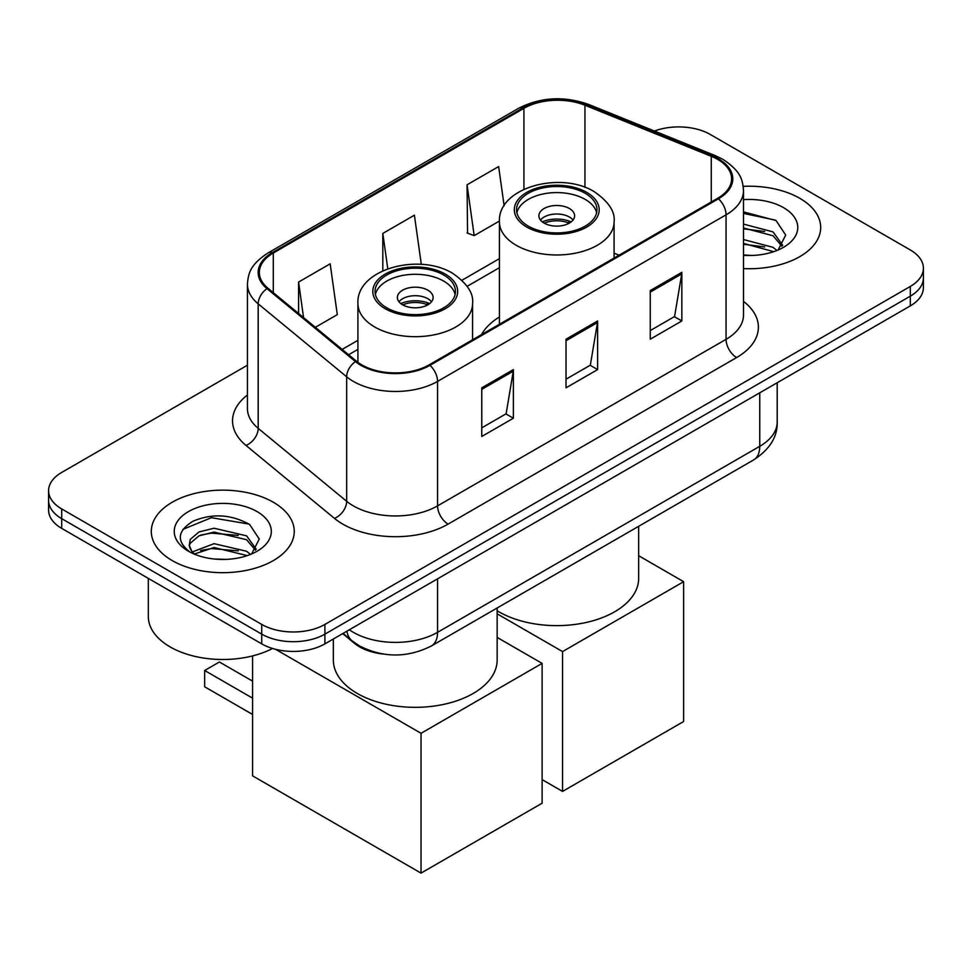 <?xml version="1.0" encoding="UTF-8"?>
<svg xmlns="http://www.w3.org/2000/svg" width="972" height="972" viewBox="0 0 972 972"><rect width="100%" height="100%" fill="white"/><g stroke="black" fill="none" stroke-linecap="round" stroke-linejoin="round"><path stroke-width="1.46" d="M499.426 317.006A78.914 45.562 0 0 0 481.48 334.635M382.919 654.01A44.676 25.794 180 0 1 354.671 643.464L342.703 633.598M247.435 365.205L61.686 472.453A44.676 25.794 0 0 0 48.6 490.69L48.6 510.142A44.676 25.794 0 0 0 61.686 528.379L261.735 643.877A44.676 25.794 0 0 0 324.903 643.877L910.314 305.888A44.676 25.794 0 0 0 923.4 287.651L923.4 277.931A44.676 25.794 0 0 1 910.314 296.168A44.676 25.794 0 0 0 923.4 277.931L923.4 268.199A44.676 25.794 0 0 0 910.314 249.962L710.265 134.464A44.676 25.794 0 0 0 654.435 131.038M48.6 490.69A44.676 25.794 0 0 0 61.686 508.927L261.735 624.425A44.676 25.794 0 0 0 324.903 624.425L324.903 634.145L910.314 296.168L324.903 634.145A44.676 25.794 0 0 1 261.735 634.145A44.676 25.794 0 0 0 324.903 634.145L324.903 643.877M61.686 508.927L61.686 518.647L261.735 634.145L61.686 518.647A44.676 25.794 0 0 1 48.6 500.41A44.676 25.794 0 0 0 61.686 518.647L61.686 528.379M799.762 198.3A71.478 41.261 0 0 0 743.216 186.357A71.478 41.261 0 0 1 799.762 198.3A71.478 41.261 0 0 1 820.696 227.472A71.478 41.261 0 0 0 799.762 198.3M273.314 502.232A71.478 41.261 0 0 0 195.421 493.29A71.478 41.261 0 0 0 151.304 531.417A71.478 41.261 0 0 0 172.238 560.589A71.478 41.261 0 0 0 250.132 569.543A71.478 41.261 0 0 0 294.249 531.417A71.478 41.261 0 0 0 273.314 502.232A71.478 41.261 0 0 0 195.421 493.29A71.478 41.261 0 0 0 151.304 531.417A71.478 41.261 0 0 0 172.238 560.589A71.478 41.261 0 0 0 250.132 569.543A71.478 41.261 0 0 0 294.249 531.417A71.478 41.261 0 0 0 273.314 502.232M717.64 159.384A47.652 27.508 180 0 1 731.588 178.836A47.652 27.508 180 0 1 717.64 198.288L429.138 364.852A47.652 27.508 180 0 1 356.42 361.183L267.956 288.247A47.652 27.508 180 0 1 259.342 272.464A47.652 27.508 180 0 1 273.302 253.012L523.92 108.317A47.652 27.508 180 0 1 584.937 105.231L711.273 156.31A47.652 27.508 180 0 1 717.64 159.384M718.478 158.898A48.843 28.2 0 0 0 711.954 155.739L585.63 104.672A48.843 28.2 0 0 0 523.082 107.831L272.452 252.526A48.843 28.2 0 0 0 266.984 288.635L355.448 361.572A48.843 28.2 0 0 0 429.988 365.338L718.478 198.774A48.843 28.2 0 0 0 718.478 158.898M481.784 387.828L481.784 436.464L513.374 418.227L513.374 369.591L481.784 387.828M481.784 427.838L506.12 413.793L513.252 371.207A11.907 6.877 -120 0 0 513.374 369.591M505.902 413.914L513.374 418.227M650.256 290.567L650.256 339.204L681.834 320.967L681.834 272.33L650.256 290.567M650.256 330.577L674.58 316.532L681.712 273.946A11.907 6.877 -120 0 0 681.834 272.33M674.361 316.653L681.834 320.967M566.02 339.204L566.02 387.828L597.61 369.591L597.61 320.967L566.02 339.204M566.02 379.202L590.344 365.156L597.476 322.583A11.907 6.877 -120 0 0 597.61 320.967M590.138 365.278L597.61 369.591M743.507 268.6A71.478 41.261 0 0 0 820.696 227.472A71.478 41.261 0 0 1 743.507 268.6M324.903 624.425L910.314 286.436A44.676 25.794 0 0 0 923.4 268.199M504.14 205.785L498.636 166.564L467.046 184.802L467.556 233.134M315.341 327.309L337.296 314.636L330.176 263.825L298.586 282.062L298.586 313.494M421.313 264.396L414.4 215.189L382.822 233.426L382.822 270.775M382.822 233.426L387.779 268.77M467.046 184.802L474.178 235.613L499.438 221.033M474.178 235.613L467.046 232.952M298.586 282.062L303.568 317.601M743.507 254.992L752.377 255.442M743.507 239.549L773.019 247.325L776.956 250.472M743.507 243.413L773.724 251.663M743.507 224.107L773.019 231.883L782.679 245.236M743.507 227.97L773.019 235.746L781.925 246.232M743.507 255.308A48.539 28.03 0 0 0 783.553 247.289A48.539 28.03 0 0 0 783.553 207.656A48.539 28.03 0 0 0 743.507 199.649M778.098 249.998L785.704 235.066L776.093 220.571L743.507 211.896M743.507 213.403L775.437 220.134M743.507 228.845L764.685 231.482M743.507 244.276L764.685 246.924M585.18 193.306A40.204 23.207 0 0 0 541.368 188.276A40.204 23.207 0 0 0 516.545 209.721A40.204 23.207 0 0 0 528.331 226.136A40.204 23.207 0 0 0 572.144 231.166A40.204 23.207 0 0 0 596.954 209.721A40.204 23.207 0 0 0 585.18 193.306M596.614 212.759A40.204 23.207 0 0 0 585.18 199.382A40.204 23.207 0 0 0 543.834 193.817A40.204 23.207 0 0 0 516.897 212.759M497.142 610.768A81.891 47.288 0 0 0 498.843 611.777A81.891 47.288 0 0 0 588.096 622.031A81.891 47.288 0 0 0 638.653 578.352L638.653 526.302M569.385 208.506A17.873 10.315 0 0 0 549.921 206.271A17.873 10.315 0 0 0 538.889 215.796A17.873 10.315 0 0 0 544.126 223.098A17.873 10.315 0 0 0 563.59 225.334A17.873 10.315 0 0 0 574.622 215.796A17.873 10.315 0 0 0 569.385 208.506M573.03 220.061A17.873 10.315 0 0 0 569.385 217.011A17.873 10.315 0 0 0 540.481 220.061M542.315 221.883A23.826 13.754 180 0 1 570.139 221.446L570.139 222.637M544.271 223.183A20.849 12.041 180 0 1 567.988 222.685L570.139 221.446M567.636 223.985L567.988 222.685M562.545 791.415L562.545 651.592L683.632 581.693L683.632 721.503L562.545 791.415L542.121 779.617M562.545 651.592L497.142 613.83M638.653 555.717L683.632 581.693M443.669 275.003A40.204 23.207 0 0 0 399.857 269.973A40.204 23.207 0 0 0 375.046 291.418A40.204 23.207 0 0 0 386.82 307.832A40.204 23.207 0 0 0 430.632 312.863A40.204 23.207 0 0 0 455.455 291.418A40.204 23.207 0 0 0 443.669 275.003M455.103 294.455A40.204 23.207 0 0 0 443.669 281.09A40.204 23.207 0 0 0 402.335 275.513A40.204 23.207 0 0 0 375.386 294.455M333.347 639.005L333.347 660.049A81.891 47.288 0 0 0 357.332 693.486A81.891 47.288 0 0 0 446.585 703.728A81.891 47.288 0 0 0 497.142 660.049L497.142 607.998M427.874 290.203A17.873 10.315 0 0 0 408.41 287.967A17.873 10.315 0 0 0 397.378 297.505A17.873 10.315 0 0 0 402.615 304.795A17.873 10.315 0 0 0 422.079 307.031A17.873 10.315 0 0 0 433.111 297.505A17.873 10.315 0 0 0 427.874 290.203M431.519 301.757A17.873 10.315 0 0 0 427.874 298.72A17.873 10.315 0 0 0 398.97 301.757M400.804 303.58A23.826 13.754 180 0 1 428.64 303.143L428.64 304.333M402.76 304.88A20.849 12.041 180 0 1 426.489 304.382L428.64 303.143M426.137 305.682L426.489 304.382M252.574 714.456L204.667 686.791L204.667 670.498L252.574 698.163M421.034 873.111L421.034 733.301L542.121 663.39L542.121 803.2L421.034 873.111L252.574 775.85L252.574 655.906M421.034 733.301L275.55 649.296M497.142 637.425L542.121 663.39M204.667 670.498L219.405 661.993L252.574 681.141M148.327 578.401L148.327 616.515A74.455 42.987 0 0 0 170.136 646.915A74.455 42.987 0 0 0 272.573 648.47M214.703 559.046L225.929 559.386M192.395 551.926L214.071 543.664L246.572 551.258L250.509 554.417M194.388 554.004L214.071 547.515L247.277 555.607M192.735 553.433L189.248 545.28A33.656 19.428 0 0 0 194.692 554.271M189.248 545.28L190.269 539.387L198.981 531.963L214.071 528.221L246.572 535.827L256.231 549.18M189.333 545.754L190.269 543.251L198.981 535.827L214.071 532.085L246.572 539.679L255.478 550.176M251.651 553.943L259.257 539.01L249.646 524.515C231.19 514.249 212.309 513.143 193.003 521.223C177.159 531.016 176.163 541.295 190.014 552.072L190.184 552.181M257.106 511.6A48.539 28.03 0 0 0 188.447 511.6A48.539 28.03 0 0 0 188.447 551.233A48.539 28.03 0 0 0 257.106 551.233A48.539 28.03 0 0 0 257.106 511.6M182.918 529.388L211.422 517.687L248.99 524.078M200.718 535.074L211.422 533.13L238.237 535.426M200.718 550.504L211.422 548.572L238.237 550.869M354.671 642.82L354.671 643.464M349.337 629.771A59.559 34.385 0 0 0 353.334 632.322A59.559 34.385 0 0 0 437.57 632.322L759.752 446.318A59.559 34.385 0 0 0 777.199 421.994C777.636 436.78 769.763 449.428 753.579 459.95L431.398 645.955A29.78 17.192 60 0 0 437.57 632.322L437.57 578.826M759.752 392.822L759.752 446.318A29.78 17.192 60 0 1 753.579 459.95M346.919 631.168A29.78 19.914 129.5 0 0 352.107 640.852L343.067 633.392M910.314 305.888L910.314 286.436M261.735 643.877L261.735 624.425M743.507 301.381A74.455 42.987 180 0 1 736.594 357.562L448.092 524.115A14.896 8.602 60 0 1 437.57 505.877L726.06 339.325A59.559 34.385 0 0 0 743.507 315.013L743.507 190.512A59.559 34.385 180 0 1 726.06 214.824A14.896 8.602 -120 0 0 718.478 198.774M448.092 524.115A74.455 42.987 180 0 1 342.812 524.115A74.455 42.987 180 0 1 334.465 518.38L246.001 445.443A74.455 42.987 180 0 1 247.435 394.997M353.334 505.877A59.559 34.385 0 0 0 437.57 505.877L437.57 381.389A59.559 34.385 180 0 1 346.664 376.796L258.2 303.859A59.559 34.385 180 0 1 247.435 284.14L247.435 408.629A59.559 34.385 0 0 0 258.2 428.36L346.664 501.297A59.559 34.385 0 0 0 353.334 505.877M743.507 190.512C742.547 180.282 741.6 171.765 722.974 159.384L715.149 155.581A14.896 6.974 112 0 0 711.954 155.739M715.149 155.581L588.813 104.514C564.149 95.778 540.736 97.054 518.586 108.305A14.896 8.602 60 0 1 523.082 107.831M272.452 252.526A14.896 8.602 -120 0 0 267.956 252.999C249.901 264.846 248.261 273.764 247.435 284.14M266.984 288.635A14.896 9.963 129.5 0 0 258.2 303.859L258.2 428.36A14.896 9.963 -50.5 0 1 246.001 445.443M588.813 104.514A14.896 6.974 112 0 0 585.63 104.672M355.448 361.572A14.896 9.963 129.5 0 0 346.664 376.796L346.664 501.297A14.896 9.963 -50.5 0 1 334.465 518.38M429.988 365.338A14.896 8.602 60 0 1 437.57 381.389L726.06 214.824L726.06 339.325A14.896 8.602 60 0 0 736.594 357.562M273.302 253.012L273.302 292.645M711.273 156.31L711.273 201.969M584.937 105.231L584.937 187.329M619.067 255.199L614.085 253.182M523.92 108.317L523.92 189.273M499.426 258.625L461.967 280.252M357.915 340.322L342.156 349.422M566.02 340.747L597.476 322.583M650.256 292.11L681.712 273.946M481.784 389.371L513.252 371.207M526.751 227.047A42.44 24.507 0 0 0 586.76 227.047A42.44 24.507 0 0 0 586.76 192.395A42.44 24.507 0 0 0 526.751 192.395A42.44 24.507 0 0 0 526.751 227.047M614.085 258.078L614.085 221.883A57.324 33.097 180 0 1 578.692 252.453A57.324 33.097 180 0 1 516.217 245.284A57.324 33.097 180 0 1 499.426 221.883L499.426 324.271M385.24 308.744A42.44 24.507 0 0 0 445.249 308.744A42.44 24.507 0 0 0 445.249 274.092A42.44 24.507 0 0 0 385.24 274.092A42.44 24.507 0 0 0 385.24 308.744M472.574 339.775L472.574 303.58A57.324 33.097 180 0 1 437.181 334.161A57.324 33.097 180 0 1 374.706 326.981A57.324 33.097 180 0 1 357.915 303.58L357.915 362.349M431.398 645.955C407.438 657.995 383.466 657.995 359.506 645.955L352.107 640.852M777.199 421.994L777.199 382.749M518.586 108.305L267.956 252.999M499.426 267.689L467.119 286.339M357.915 349.385L348.632 354.756M614.085 221.883C615.337 211.787 608.715 201.714 594.208 191.654C560.407 170.744 497.445 187.523 499.426 221.883M472.574 303.58C473.826 293.483 467.204 283.411 452.697 273.363C418.896 252.441 355.934 269.22 357.915 303.58"/></g></svg>

